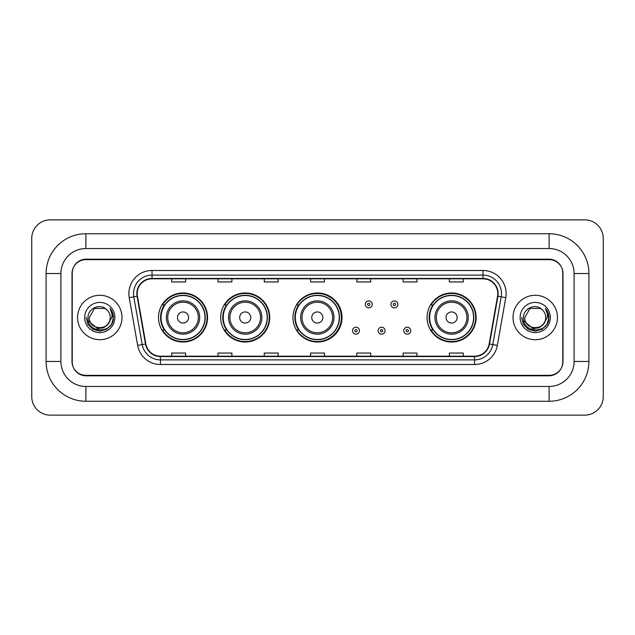 <?xml version="1.0" encoding="UTF-8"?>
<svg xmlns="http://www.w3.org/2000/svg" width="635" height="635" viewBox="0 0 635 635"><rect width="100%" height="100%" fill="white"/><g stroke="black" fill="none" stroke-linecap="round" stroke-linejoin="round"><path stroke-width="0.95" d="M427.077 317.5A24.527 24.527 0 0 0 451.604 342.027A24.527 24.527 0 0 0 476.131 317.5A24.527 24.527 0 0 0 451.604 292.973A24.527 24.527 0 0 0 427.077 317.5M292.973 317.5A24.527 24.527 0 0 0 317.5 342.027A24.527 24.527 0 0 0 342.027 317.5A24.527 24.527 0 0 0 317.5 292.973A24.527 24.527 0 0 0 292.973 317.5M220.694 317.5A24.527 24.527 0 0 0 245.221 342.027A24.527 24.527 0 0 0 269.74 317.5A24.527 24.527 0 0 0 245.221 292.973A24.527 24.527 0 0 0 220.694 317.5M158.496 317.5A24.527 24.527 0 0 0 183.023 342.027A24.527 24.527 0 0 0 207.55 317.5A24.527 24.527 0 0 0 183.023 292.973A24.527 24.527 0 0 0 158.496 317.5M164.378 329.994A22.447 22.447 0 0 1 164.378 305.006M226.576 329.994A22.447 22.447 0 0 1 226.576 305.006M298.672 329.994A22.447 22.447 0 0 1 298.672 305.006M432.959 329.994A22.447 22.447 0 0 1 432.959 305.006M549.108 233.744A39.799 39.799 0 0 1 588.907 273.542A39.799 39.799 0 0 0 549.108 233.744L85.892 233.744A39.799 39.799 0 0 0 46.093 273.542L46.093 361.458A39.799 39.799 0 0 0 85.892 401.256L549.108 401.256A39.799 39.799 0 0 0 588.907 361.458L588.907 273.542L574.096 273.542A24.987 24.987 0 0 0 549.108 248.547L85.892 248.547L549.108 248.547L549.108 233.744M549.108 401.256L549.108 386.453L85.892 386.453L549.108 386.453A24.987 24.987 0 0 0 574.096 361.458L574.096 273.542L574.096 361.458L588.907 361.458M46.093 361.458L60.904 361.458L60.904 273.542L60.904 361.458A24.987 24.987 0 0 0 85.892 386.453L85.892 401.256M549.108 259.659L85.892 259.659A13.883 13.883 0 0 0 72.009 273.542L72.009 361.458A13.883 13.883 0 0 0 85.892 375.341L549.108 375.341A13.883 13.883 0 0 0 562.991 361.458L562.991 273.542A13.883 13.883 0 0 0 549.108 259.659M85.892 233.744L85.892 248.547A24.987 24.987 0 0 0 60.904 273.542L46.093 273.542M603.25 238.371A18.51 18.51 0 0 0 584.74 219.861L50.26 219.861A18.51 18.51 0 0 0 31.75 238.371L31.75 396.629A18.51 18.51 0 0 0 50.26 415.139L584.74 415.139A18.51 18.51 0 0 0 603.25 396.629L603.25 238.371M72.239 273.074L72.239 361.926A13.883 13.883 0 0 0 86.122 375.809L548.878 375.809A13.883 13.883 0 0 0 562.761 361.926L562.761 273.074A13.883 13.883 0 0 0 548.878 259.191L86.122 259.191A13.883 13.883 0 0 0 72.239 273.074L72.239 361.926M77.565 317.5A22.209 22.209 0 0 0 99.774 339.709A22.209 22.209 0 0 0 121.983 317.5A22.209 22.209 0 0 0 99.774 295.291A22.209 22.209 0 0 0 77.565 317.5A22.209 22.209 0 0 0 99.774 339.709A22.209 22.209 0 0 0 121.983 317.5A22.209 22.209 0 0 0 99.774 295.291A22.209 22.209 0 0 0 77.565 317.5M513.017 317.5A22.209 22.209 0 0 0 535.226 339.709A22.209 22.209 0 0 0 557.435 317.5A22.209 22.209 0 0 0 535.226 295.291A22.209 22.209 0 0 0 513.017 317.5A22.209 22.209 0 0 0 535.226 339.709A22.209 22.209 0 0 0 557.435 317.5A22.209 22.209 0 0 0 535.226 295.291A22.209 22.209 0 0 0 513.017 317.5M137.208 293.624A14.811 14.811 0 0 1 152.019 278.813L482.981 278.813A14.811 14.811 0 0 1 497.562 296.196L489.14 343.948A14.811 14.811 0 0 1 474.559 356.187L160.441 356.187A14.811 14.811 0 0 1 145.859 343.948L137.438 296.196A14.811 14.811 0 0 1 137.208 293.624M136.843 293.624A15.177 15.177 0 0 0 137.073 296.259L145.494 344.011A15.177 15.177 0 0 0 160.441 356.552L474.559 356.552A15.177 15.177 0 0 0 489.506 344.011L497.927 296.259A15.177 15.177 0 0 0 482.981 278.447L152.019 278.447A15.177 15.177 0 0 0 136.843 293.624M129.23 297.64A23.138 23.138 0 0 1 152.019 270.486L482.981 270.486A23.138 23.138 0 0 1 505.77 297.64L497.348 345.392A23.138 23.138 0 0 1 474.559 364.514L160.441 364.514A23.138 23.138 0 0 1 137.652 345.392L129.23 297.64L133.794 296.839A18.51 18.51 0 0 1 152.019 275.114L482.981 275.114A18.51 18.51 0 0 1 501.206 296.839L492.792 344.591A18.51 18.51 0 0 1 474.559 359.886L160.441 359.886A18.51 18.51 0 0 1 142.208 344.591L133.794 296.839A18.51 18.51 0 0 1 133.509 293.624M562.761 361.926L562.761 273.074M489.506 344.011L492.792 344.591L501.206 296.839L505.77 297.64M310.563 278.813L310.563 281.948L324.437 281.948L324.437 278.813M264.287 278.813L264.287 281.948L278.17 281.948L278.17 278.813M218.011 278.813L218.011 281.948L231.894 281.948L231.894 278.813M171.736 278.813L171.736 281.948L185.618 281.948L185.618 278.813M356.83 278.813L356.83 281.948L370.713 281.948L370.713 278.813M403.106 278.813L403.106 281.948L416.989 281.948L416.989 278.813M449.382 278.813L449.382 281.948L463.264 281.948L463.264 278.813M324.437 356.187L324.437 353.052L310.563 353.052L310.563 356.187M278.17 356.187L278.17 353.052L264.287 353.052L264.287 356.187M231.894 356.187L231.894 353.052L218.011 353.052L218.011 356.187M185.618 356.187L185.618 353.052L171.736 353.052L171.736 356.187M370.713 356.187L370.713 353.052L356.83 353.052L356.83 356.187M416.989 356.187L416.989 353.052L403.106 353.052L403.106 356.187M463.264 356.187L463.264 353.052L449.382 353.052L449.382 356.187M107.791 324.223C102.235 331.724 88.773 326.922 89.313 317.5C88.67 330.994 110.879 330.994 110.236 317.5C110.879 330.994 88.67 330.994 89.313 317.5L94.544 308.443L105.005 308.443L106.624 309.594C100.211 302.871 87.852 308.412 87.963 317.5C86.789 333.645 112.974 334.073 113.395 318.286L113.419 317.5C113.379 314.071 112.236 311.055 109.99 308.459C111.696 311.261 112.3 314.277 111.8 317.5L107.791 324.223A10.462 10.462 0 0 0 110.236 317.5C110.879 330.994 88.67 330.994 89.313 317.5L94.544 308.443M110.236 317.5A10.462 10.462 0 0 0 106.624 309.594M108.458 323.659L103.735 327.747L97.544 328.612L88.289 320.889M84.685 317.5A15.089 15.089 0 0 0 99.774 332.589A15.089 15.089 0 0 0 114.864 317.5A15.089 15.089 0 0 0 99.774 302.411A15.089 15.089 0 0 0 84.685 317.5M109.99 308.459L113.411 317.897L112.776 313.365L113.411 317.897L112.776 313.365L113.411 317.897L110.093 308.578L113.411 317.897L110.093 308.578L113.419 317.5L111.585 324.318L106.593 329.311L99.774 331.145L92.956 329.311L87.963 324.318L86.13 317.5M110.093 308.578L113.411 317.905M188.579 317.5A5.556 5.556 0 0 0 183.023 311.944A5.556 5.556 0 0 0 177.475 317.5A5.556 5.556 0 0 0 183.023 323.056A5.556 5.556 0 0 0 188.579 317.5M199.684 317.5A16.661 16.661 0 0 0 183.023 300.839A16.661 16.661 0 0 0 166.362 317.5A16.661 16.661 0 0 0 183.023 334.161A16.661 16.661 0 0 0 199.684 317.5A16.661 16.661 0 0 1 183.023 334.161A16.661 16.661 0 0 1 166.362 317.5M205.002 317.5A21.979 21.979 0 0 0 183.023 295.521A21.979 21.979 0 0 0 161.044 317.5A21.979 21.979 0 0 0 183.023 339.479A21.979 21.979 0 0 0 205.002 317.5M207.089 317.5A24.066 24.066 0 0 1 162.457 329.994L164.687 329.994A22.185 22.185 0 0 0 197.707 334.137A22.185 22.185 0 0 0 197.707 300.863A22.185 22.185 0 0 0 164.687 305.006L162.457 305.006A24.066 24.066 0 0 1 207.089 317.5M250.769 317.5A5.556 5.556 0 0 0 245.221 311.944A5.556 5.556 0 0 0 239.665 317.5A5.556 5.556 0 0 0 245.221 323.056A5.556 5.556 0 0 0 250.769 317.5M261.874 317.5A16.661 16.661 0 0 0 245.221 300.839A16.661 16.661 0 0 0 228.56 317.5A16.661 16.661 0 0 0 245.221 334.161A16.661 16.661 0 0 0 261.874 317.5A16.661 16.661 0 0 1 245.221 334.161A16.661 16.661 0 0 1 228.56 317.5M267.2 317.5A21.979 21.979 0 0 0 245.221 295.521A21.979 21.979 0 0 0 223.234 317.5A21.979 21.979 0 0 0 245.221 339.479A21.979 21.979 0 0 0 267.2 317.5M269.28 317.5A24.066 24.066 0 0 1 224.655 329.994L226.885 329.994A22.185 22.185 0 0 0 259.898 334.137A22.185 22.185 0 0 0 259.898 300.863A22.185 22.185 0 0 0 226.885 305.006L224.655 305.006A24.066 24.066 0 0 1 269.28 317.5M322.866 317.5A5.556 5.556 0 0 0 317.317 311.944A5.556 5.556 0 0 0 311.761 317.5A5.556 5.556 0 0 0 317.317 323.056A5.556 5.556 0 0 0 322.866 317.5M333.97 317.5A16.661 16.661 0 0 0 317.317 300.839A16.661 16.661 0 0 0 300.657 317.5A16.661 16.661 0 0 0 317.317 334.161A16.661 16.661 0 0 0 333.97 317.5A16.661 16.661 0 0 1 317.317 334.161A16.661 16.661 0 0 1 300.657 317.5M339.296 317.5A21.979 21.979 0 0 0 317.317 295.521A21.979 21.979 0 0 0 295.331 317.5A21.979 21.979 0 0 0 317.317 339.479A21.979 21.979 0 0 0 339.296 317.5M341.376 317.5A24.066 24.066 0 0 1 296.751 329.994L298.982 329.994A22.185 22.185 0 0 0 331.994 334.137A22.185 22.185 0 0 0 331.994 300.863A22.185 22.185 0 0 0 298.982 305.006L296.751 305.006A24.066 24.066 0 0 1 341.376 317.5M457.16 317.5A5.556 5.556 0 0 0 451.604 311.944A5.556 5.556 0 0 0 446.056 317.5A5.556 5.556 0 0 0 451.604 323.056A5.556 5.556 0 0 0 457.16 317.5M468.265 317.5A16.661 16.661 0 0 0 451.604 300.839A16.661 16.661 0 0 0 434.943 317.5A16.661 16.661 0 0 0 451.604 334.161A16.661 16.661 0 0 0 468.265 317.5A16.661 16.661 0 0 1 451.604 334.161A16.661 16.661 0 0 1 434.943 317.5M473.583 317.5A21.979 21.979 0 0 0 451.604 295.521A21.979 21.979 0 0 0 429.625 317.5A21.979 21.979 0 0 0 451.604 339.479A21.979 21.979 0 0 0 473.583 317.5M475.671 317.5A24.066 24.066 0 0 1 431.038 329.994L433.268 329.994A22.185 22.185 0 0 0 466.288 334.137A22.185 22.185 0 0 0 466.288 300.863A22.185 22.185 0 0 0 433.268 305.006L431.038 305.006A24.066 24.066 0 0 1 475.671 317.5M545.687 317.5C546.33 330.994 524.121 330.994 524.764 317.5L529.995 308.443L540.456 308.443L542.076 309.594C535.662 302.871 523.296 308.412 523.415 317.5C522.24 333.645 548.418 334.073 548.846 318.286L548.87 317.5C548.831 314.071 547.688 311.055 545.441 308.459C547.148 311.261 547.751 314.277 547.243 317.5L543.242 324.223A10.462 10.462 0 0 0 545.687 317.5C546.33 330.994 524.121 330.994 524.764 317.5L529.995 308.443L540.456 308.443L542.076 309.594A10.462 10.462 0 0 1 545.687 317.5C546.33 330.994 524.121 330.994 524.764 317.5C524.216 326.922 537.686 331.724 543.242 324.223M543.909 323.659L539.186 327.747L532.995 328.612L523.74 320.889M520.136 317.5A15.089 15.089 0 0 0 535.226 332.589A15.089 15.089 0 0 0 550.315 317.5A15.089 15.089 0 0 0 535.226 302.411A15.089 15.089 0 0 0 520.136 317.5M545.441 308.459L548.862 317.897L548.227 313.365L548.87 317.5M521.581 317.5L523.415 324.318L528.407 329.311L535.226 331.145L542.044 329.311L547.037 324.318L548.87 317.5L545.544 308.578L548.862 317.897L545.648 308.689M545.544 308.578L548.862 317.905M372.245 304.403A3.469 3.469 0 0 1 368.776 307.872A3.469 3.469 0 0 1 365.3 304.403A3.469 3.469 0 0 1 368.776 300.934A3.469 3.469 0 0 1 372.245 304.403A3.469 3.469 0 0 0 368.776 300.934A3.469 3.469 0 0 0 365.3 304.403M397.883 304.403A3.469 3.469 0 0 1 394.406 307.872A3.469 3.469 0 0 1 390.938 304.403A3.469 3.469 0 0 1 394.406 300.934A3.469 3.469 0 0 1 397.883 304.403A3.469 3.469 0 0 0 394.406 300.934A3.469 3.469 0 0 0 390.938 304.403M352.481 330.692A3.469 3.469 0 0 1 355.957 327.215A3.469 3.469 0 0 1 359.426 330.692A3.469 3.469 0 0 1 355.957 334.161A3.469 3.469 0 0 1 352.481 330.692A3.469 3.469 0 0 0 355.957 334.161A3.469 3.469 0 0 0 359.426 330.692M378.119 330.692A3.469 3.469 0 0 1 381.587 327.215A3.469 3.469 0 0 1 385.064 330.692A3.469 3.469 0 0 1 381.587 334.161A3.469 3.469 0 0 1 378.119 330.692A3.469 3.469 0 0 0 381.587 334.161A3.469 3.469 0 0 0 385.064 330.692M403.757 330.692A3.469 3.469 0 0 1 407.225 327.215A3.469 3.469 0 0 1 410.702 330.692A3.469 3.469 0 0 1 407.225 334.161A3.469 3.469 0 0 1 403.757 330.692A3.469 3.469 0 0 0 407.225 334.161A3.469 3.469 0 0 0 410.702 330.692M482.981 270.486L482.981 278.447M133.794 296.839L137.073 296.259M160.441 364.514L160.441 356.552M474.559 356.552L474.559 364.514M137.652 345.392L145.494 344.011M497.927 296.259L501.206 296.839M152.019 270.486L152.019 278.447M492.792 344.591L497.348 345.392M198.326 317.5A15.303 15.303 0 0 0 183.023 302.197A15.303 15.303 0 0 0 167.719 317.5A15.303 15.303 0 0 0 183.023 332.803A15.303 15.303 0 0 0 198.326 317.5M260.525 317.5A15.303 15.303 0 0 0 245.221 302.197A15.303 15.303 0 0 0 229.918 317.5A15.303 15.303 0 0 0 245.221 332.803A15.303 15.303 0 0 0 260.525 317.5M332.621 317.5A15.303 15.303 0 0 0 317.317 302.197A15.303 15.303 0 0 0 302.014 317.5A15.303 15.303 0 0 0 317.317 332.803A15.303 15.303 0 0 0 332.621 317.5M466.908 317.5A15.303 15.303 0 0 0 451.604 302.197A15.303 15.303 0 0 0 436.301 317.5A15.303 15.303 0 0 0 451.604 332.803A15.303 15.303 0 0 0 466.908 317.5M367.617 304.403A1.159 1.159 0 0 0 368.776 305.562A1.159 1.159 0 0 0 369.927 304.403A1.159 1.159 0 0 0 368.776 303.244A1.159 1.159 0 0 0 367.617 304.403M393.255 304.403A1.159 1.159 0 0 0 394.406 305.562A1.159 1.159 0 0 0 395.565 304.403A1.159 1.159 0 0 0 394.406 303.244A1.159 1.159 0 0 0 393.255 304.403M357.108 330.692A1.159 1.159 0 0 0 355.957 329.533A1.159 1.159 0 0 0 354.798 330.692A1.159 1.159 0 0 0 355.957 331.843A1.159 1.159 0 0 0 357.108 330.692M382.746 330.692A1.159 1.159 0 0 0 381.587 329.533A1.159 1.159 0 0 0 380.436 330.692A1.159 1.159 0 0 0 381.587 331.843A1.159 1.159 0 0 0 382.746 330.692M408.384 330.692A1.159 1.159 0 0 0 407.225 329.533A1.159 1.159 0 0 0 406.075 330.692A1.159 1.159 0 0 0 407.225 331.843A1.159 1.159 0 0 0 408.384 330.692"/></g></svg>
